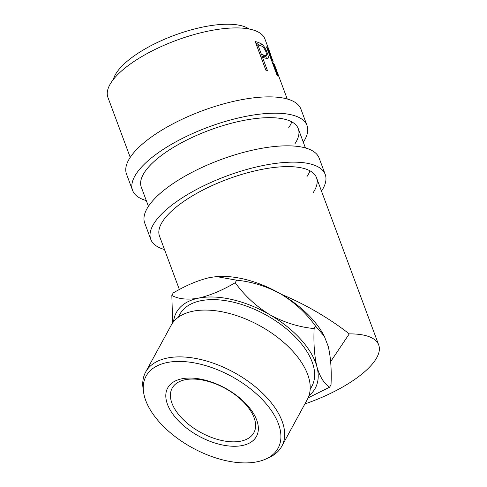 <?xml version="1.0" encoding="UTF-8"?>
<svg xmlns="http://www.w3.org/2000/svg" width="487" height="487" viewBox="0 0 487 487"><rect width="100%" height="100%" fill="white"/><g stroke="black" fill="none" stroke-linecap="round" stroke-linejoin="round"><path stroke-width="0.73" d="M146.295 200.571A93.06 32.897 -20.4 0 1 132.574 190.38A93.06 32.897 -20.4 0 1 136.451 173.463A93.06 32.897 -20.4 0 1 228.366 120.563A93.06 32.897 -20.4 0 1 307.017 125.5A93.06 32.897 -20.4 0 1 303.298 142.186M132.574 190.38L126.504 174.06A93.06 32.897 -20.4 0 1 130.382 157.143A93.06 32.897 -20.4 0 1 222.297 104.248A93.06 32.897 -20.4 0 1 300.954 109.179L307.017 125.5M148.432 206.33L141.291 187.136A83.752 29.604 -20.4 0 1 144.785 171.911A83.752 29.604 -20.4 0 1 227.508 124.301A83.752 29.604 -20.4 0 1 298.3 128.745A83.752 29.604 -20.4 0 1 294.805 143.969M291.792 121.878A83.752 29.604 -20.4 0 1 288.736 127.649M164.496 249.527A93.06 32.897 -20.4 0 1 150.775 239.336A93.06 32.897 -20.4 0 1 154.659 222.419A93.06 32.897 -20.4 0 1 246.574 169.519A93.06 32.897 -20.4 0 1 325.225 174.456A93.06 32.897 -20.4 0 1 321.499 191.141M150.775 239.336L144.712 223.016A93.06 32.897 -20.4 0 1 148.59 206.098A93.06 32.897 -20.4 0 1 240.505 153.204A93.06 32.897 -20.4 0 1 319.155 158.135L325.225 174.456M179.38 289.546L159.499 236.092A83.752 29.604 -20.4 0 1 162.993 220.867A83.752 29.604 -20.4 0 1 245.716 173.256A83.752 29.604 -20.4 0 1 316.501 177.7A83.752 29.604 -20.4 0 1 313.013 192.925M310 170.834A83.752 29.604 -20.4 0 1 306.944 176.604M314.127 328.579C298.689 327.057 283.897 322.424 269.749 314.681C256.034 306.238 244.529 295.585 235.227 282.728C222.279 290.355 210.067 295.487 198.605 298.129C187.659 300.029 178.735 299.14 171.838 295.475L173.22 292.937C186.168 285.309 198.379 280.171 209.848 277.529L216.587 276.598L236.615 280.183C252.071 281.717 266.864 286.35 280.993 294.081C294.757 302.561 306.262 313.214 315.515 326.04L324.281 336.164L328.201 346.312C330.734 356.947 331.677 369.724 331.026 384.645L329.638 387.189C324.147 383.707 319.916 376.95 316.958 366.912C314.419 356.277 313.476 343.499 314.127 328.579L315.515 326.04M308.977 395.639A79.101 42.838 -151.4 0 0 314.139 390.075A79.101 42.838 -151.4 0 0 316.958 366.912A79.101 42.838 -151.4 0 0 269.749 314.681A79.101 42.838 -151.4 0 0 198.605 298.129A79.101 42.838 -151.4 0 0 173.555 321.73M277.042 449.921A75.205 40.725 -151.4 0 0 234.837 378.247A75.205 40.725 -151.4 0 0 147.117 374.412A75.205 40.725 -151.4 0 0 143.549 392.023A75.205 40.725 -151.4 0 0 192.572 447.918A75.205 40.725 -151.4 0 0 266.097 458.906A75.205 40.725 -151.4 0 0 277.042 449.921M143.549 392.023L143.05 388.425A77.53 41.985 28.6 0 1 145.65 372.05A77.53 41.985 28.6 0 1 146.727 370.272A77.53 41.985 28.6 0 1 235.501 373.267A77.53 41.985 28.6 0 1 281.76 446.329A77.53 41.985 28.6 0 1 280.676 448.113A77.53 41.985 28.6 0 1 269.39 457.378L266.097 458.906M281.76 446.329L307.303 399.517A77.53 41.985 -151.4 0 0 261.044 326.454A77.53 41.985 -151.4 0 0 172.276 323.459A77.53 41.985 -151.4 0 0 171.199 325.237L145.65 372.05M255.754 437.545A50.563 27.382 28.6 0 1 196.778 434.97A50.563 27.382 28.6 0 1 168.405 386.781A50.563 27.382 28.6 0 1 227.38 389.363A50.563 27.382 28.6 0 1 255.754 437.545M172.824 387.092A46.533 25.202 -151.4 0 0 172.173 388.157A46.533 25.202 -151.4 0 0 199.938 432.012A46.533 25.202 -151.4 0 0 253.21 433.807A46.533 25.202 -151.4 0 0 253.861 432.742A46.533 25.202 -151.4 0 0 226.096 388.888A46.533 25.202 -151.4 0 0 172.824 387.092M178.132 317.39L179.8 314.334A75.205 40.725 28.6 0 1 180.847 312.605A75.205 40.725 28.6 0 1 266.949 315.515A75.205 40.725 28.6 0 1 311.82 386.386L310.152 389.442M113.41 79.424A74.45 26.316 -20.4 0 1 205.916 26.444A74.45 26.316 -20.4 0 1 249.021 28.989M287.233 98.989L279.002 76.867L273.56 63.712A83.752 29.604 -20.4 0 0 272.988 63.03L277.894 76.209A83.752 29.604 -20.4 0 0 277.109 75.412L266.486 46.855A83.752 29.604 -20.4 0 1 268.106 48.688L270.297 53.546M273.676 63.054L274.692 65.453M274.954 65.982L278.254 74.882M255.212 41.572A83.752 29.604 -20.4 0 1 258.554 42.491L262.097 44.262C264.124 46.216 265.823 49.077 267.199 52.852C268.635 56.626 268.69 58.574 267.369 58.69L263.704 57.685A83.752 29.604 -20.4 0 0 262.505 57.338L267.406 70.518A83.752 29.604 -20.4 0 0 265.835 70.128L255.212 41.572M267.807 58.586L267.369 58.69M130.23 157.374L107.913 97.382A83.752 29.604 -20.4 0 1 211.766 30.407A83.752 29.604 -20.4 0 1 264.916 38.99L269.676 51.786M216.587 276.592L217.165 276.555A79.101 42.838 28.6 0 1 280.993 294.081A79.101 42.838 28.6 0 1 281.346 294.288C293.174 299.225 304.856 305.039 316.386 311.735C328.171 318.589 339.129 325.973 349.264 333.887A83.752 29.604 -20.4 0 1 378.709 344.966A83.752 29.604 -20.4 0 1 304.905 403.924M308.119 397.873L329.638 387.189M235.227 282.728L236.615 280.183M171.838 295.475L172.654 322.911M281.346 294.288L281.346 294.288A79.101 42.838 28.6 0 1 323.38 334.52L324.281 336.164M349.264 333.887L330.649 361.628M269.524 51.385L269.134 51.531M272.988 63.03L272.568 63.213M273.225 61.892L269.701 52.377A83.752 29.604 -20.4 0 0 268.361 50.581L271.898 60.102L273.225 61.892L272.227 62.293M271.898 60.102L271.478 60.285M268.361 50.581L267.941 50.764M255.852 43.288A81.426 28.782 -20.4 0 1 256.673 43.544L260.642 45.766M262.097 44.262L260.125 45.279M267.199 52.852L266.456 53.205M265.896 56.023L266.316 58.495M262.505 57.338L261.33 58.026M260.484 55.755L264.386 56.802L266.377 55.78L266.121 52.2C264.478 48.323 262.718 46.198 260.837 45.839A83.752 29.604 -20.4 0 0 257.879 44.889L261.416 54.41L266.377 55.78M264.283 55.378L262.377 56.419M261.416 54.41L260.241 55.098M257.879 44.889L256.704 45.577M268.106 48.688L267.296 49.023M258.554 42.491L256.673 43.544M378.709 344.966L316.501 177.7M305.434 147.945L298.3 128.745M277.523 72.886L274.954 65.97M273.84 62.993L273.177 63.243"/></g></svg>
